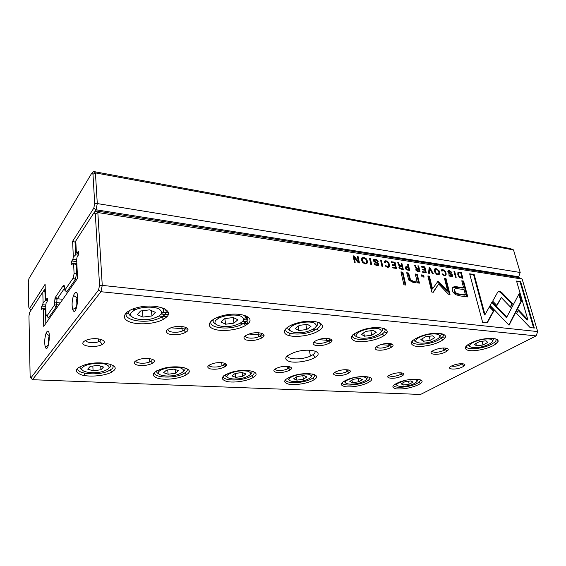 <?xml version="1.0" encoding="UTF-8"?>
<svg xmlns="http://www.w3.org/2000/svg" width="566" height="566" viewBox="0 0 566 566"><rect width="100%" height="100%" fill="white"/><g stroke="black" fill="none" stroke-linecap="round" stroke-linejoin="round"><path stroke-width="0.85" d="M513.511 249.91L95.428 172.899L97.288 203.569L520.196 272.494L513.511 249.91L510.383 248.594L93.758 171.555L95.428 172.899L92.973 174.257L91.727 173.238L28.951 278.606L28.3 282.201L28.788 307.232L29.545 308.604L45.117 284.266L45.542 298.99L46.016 299.754L47.487 299.888M45.238 288.419L43.037 291.83M46.016 299.754L47.105 298.218C47.643 298.883 47.615 300.072 47.028 301.777L46.115 303.143L45.719 305.223L45.988 314.491L46.886 316.005L54.343 305.251L55.044 297.836L63.13 285.759C63.993 284.769 64.517 285.526 64.708 288.016L64.793 290.181L73.226 278.012L74.082 273.689L73.63 263.742L73.035 262.985L76.849 263.445M315.828 329.851L313.033 329.61M247.448 323.83L243.988 323.526M243.741 323.504L240.324 323.207M213.092 320.809L211.564 320.674M166.878 316.741L159.004 316.047M128.701 313.38L126.494 313.182M76.226 308.753L74.252 308.583M57.336 307.09L56.154 306.991L48.457 317.979L49.617 318.071M170.812 327.785L187.855 329.15M248.863 334.039L264.011 335.256M318.41 339.614L331.959 340.704M380.777 344.616L387.342 345.14M443.815 349.668L446.503 348.203M64.708 287.96L57.003 299.265L56.6 304.692L58.885 304.897M161.232 314.073L168.166 314.689M242.722 321.375L247.165 321.771M315.078 327.863L315.481 327.898M442.11 339.253L443.525 339.374M76.622 279.675L75.377 279.54L66.661 291.985L67.878 292.106M75.03 292.813L76.679 292.976M73.63 263.742L76.912 264.86M76.106 264.768L76.523 273.767L77.337 273.859M73.035 262.985L71.726 264.817C71.097 264.145 71.118 262.872 71.79 260.997L72.873 259.362L76.679 259.829M75.794 241.116L75.059 242.262L75.639 254.813L78.292 255.146M75.639 254.813L73.325 257.056L72.618 241.286L93.772 208.21L94.706 203.562L92.973 174.257M72.873 259.362L73.325 257.056M72.618 241.286L75.851 242.368M517.649 277.382L518.682 276.767L96.043 209.781L94.331 212.434M74.082 273.689L76.523 273.767L75.377 279.54L73.226 278.012M94.706 203.562L97.288 203.569L96.043 209.781L93.772 208.21M518.682 276.767L520.196 272.494M66.661 291.985L64.793 290.181M46.886 316.005L48.457 317.979M54.343 305.251L56.154 306.991L56.6 304.692L54.343 305.251M30.953 310.359L29.545 308.604M91.727 173.238L93.758 171.555M459.373 277.319L462.861 278.323L461.325 272.494L457.887 272.628L457.795 274.68L459.373 277.319M405.376 268.157L405.765 269.062L407.683 270.124L409.713 270.421L408.284 264.329L407.506 264.209L408.136 266.883L407.258 266.749C405.73 266.487 405.107 266.954 405.376 268.157M398.896 267.258L399.263 268.114L401.223 269.161L403.303 269.473L401.888 263.346L401.11 263.225L401.74 265.985L400.756 265.836L399.532 265.228L398.57 262.836L397.721 262.702L398.839 265.397L399.646 265.97L398.896 267.258M442.945 269.572C441.692 269.43 441.169 269.897 441.381 270.958L442.195 271.079L443.121 270.251L444.727 271.574L445.209 272.84C445.569 274.432 445.279 275.175 444.338 275.055L442.096 273.739L444.423 275.677C445.937 275.854 446.454 274.942 445.98 272.939L445.421 271.454L442.945 269.572L442.407 269.94L443.716 270.463M501.844 292.58L499.552 291.257L497.811 292.014L492.696 301.14L496.92 305.541L501.313 297.553L510.574 307.197L512.456 303.645L501.844 292.58L501.285 292.912L511.89 303.963L510.313 306.928M429.976 267.668L429.155 267.541L428.533 273.222L429.339 273.343L429.764 268.532L432.558 273.824L433.4 273.944L429.976 267.668L429.438 268.043L429.721 268.56M426.311 272.89L424.847 266.883L421.281 266.331L421.451 267.046L424.274 267.477L424.769 269.522L422.13 269.126L422.3 269.833L424.939 270.237L425.384 272.069L422.625 271.659L422.795 272.366L426.311 272.89M415.784 269.798L416.109 270.562L418.069 271.666L420.085 271.963L418.635 265.921L417.878 265.808L418.529 268.532L416.335 267.725L415.416 265.426L414.595 265.298L415.67 267.902L416.498 268.525L415.784 269.798M375.647 259.914L377.324 261.329L378.18 261.379L377.699 260.296L375.463 259.178C373.949 258.995 373.312 259.511 373.539 260.721L373.949 261.626L377.685 263.714L377.869 264.124L376.715 264.945L374.374 263.664L374.784 264.584L376.786 265.624C378.293 265.779 378.937 265.305 378.725 264.202L377.791 262.843L374.607 261.266L374.381 260.77L375.647 259.914M419.463 283.142L417.199 274.269L415.295 273.994L416.449 278.875C416.781 280.757 415.769 281.585 413.421 281.344L410.484 279.731L408.602 273.017L406.706 272.734L408.836 280.099L413.251 282.476C415.175 282.767 416.463 282.384 417.107 281.323L417.588 282.887L419.463 283.142M492.13 301.841L490.036 305.392L509.053 325.209L521.519 301.14L519.263 293.429L506.775 317.116L492.13 301.841M518.838 294.235L520.946 301.459L510.398 321.813L510.978 321.495L508.784 324.934M405.822 285.052L402.858 272.175L400.947 271.892L403.905 284.79L405.822 285.052M449.687 271.277L451.965 272.628L449.489 270.576C448.173 270.428 447.642 270.916 447.911 272.055L451.753 274.984L450.89 276.01L448.788 274.828L450.989 276.647C452.305 276.781 452.842 276.328 452.595 275.288L451.71 274.015L448.753 272.395L449.687 271.277M363.825 257.381C361.221 257.551 360.846 259.256 362.686 262.511L365.197 263.897C367.78 263.742 368.169 262.058 366.365 258.839L363.825 257.381L363.315 257.785L365.848 259.242C366.987 260.997 367.242 262.504 366.605 263.777M522.142 279.052L97.833 212.54L102.255 285.391L537.7 331.577L522.142 279.052L518.923 277.581L96.107 210.899L97.833 212.54L95.314 213.92L94.034 212.682L75.787 240.939L76.332 252.521L76.941 253.257L78.745 253.483M386.189 260.827C384.802 260.671 384.194 261.152 384.371 262.263L385.276 262.398L386.352 261.542L387.795 262.483L388.552 264.272C388.877 265.935 388.517 266.699 387.469 266.572L385.036 265.171L385.46 266.084L387.54 267.223C389.21 267.421 389.832 266.473 389.408 264.372L388.495 262.249L386.189 260.827L385.665 261.223L387.972 262.638L388.877 264.761L388.672 267.138M396.448 268.454L395.054 262.291L391.283 261.711L391.453 262.447L394.424 262.907L394.898 265.001L392.111 264.577L392.273 265.305L395.061 265.73L395.493 267.605L392.578 267.173L392.74 267.902L396.448 268.454M530.137 327.594L534.325 328.054L520.649 281.663L516.539 281.026L527.859 319.712L518.463 309.878L516.609 313.458L530.137 327.594M436.266 268.539C434.193 268.503 433.811 269.925 435.127 272.798L437.801 274.687C439.846 274.736 440.242 273.35 438.975 270.527L437.136 269.451M424.097 277.114L423.637 275.21L421.486 274.899L421.946 276.802L424.097 277.114M359.431 262.949L358.115 256.603L357.33 256.483L358.441 261.867L354.167 256.002L353.12 255.839L354.422 262.2L355.193 262.32L354.132 257.127L358.214 262.765L359.431 262.949M454.675 271.475L453.967 271.362L455.488 277.227L456.196 277.333L454.675 271.475L454.13 271.836L455.531 277.234M370.362 258.492L369.534 258.365L370.872 264.647L371.706 264.775L370.362 258.492L369.846 258.888L371.084 264.683M437.985 281.288L432.516 288.879L429.41 276.187L427.854 275.96L431.78 292.049L433.337 292.254L438.643 283.948L448.477 294.249L450.005 294.454L445.987 278.606L444.48 278.387L447.656 290.938L437.985 281.288M455.326 294.568L460.285 295.94L467.771 296.924L463.596 281.054L461.771 280.786L463.596 287.754L457.887 286.955C453.352 286.056 451.548 287.302 452.475 290.676L453.083 292.212L455.326 294.568M381.378 260.19L380.564 260.063L381.93 266.296L382.743 266.416L381.378 260.19L380.854 260.579L382.114 266.317M482.664 322.408L487.227 322.903L493.969 310.699L489.71 306.263L484.998 314.646L474.159 274.503L469.667 273.817L482.664 322.408M84.405 373.171L84.518 375.562M315.425 357.174L315.404 357.181C309.821 360.981 296.343 363.287 289.573 361.603C283.007 359.07 284.939 355.887 295.367 352.059C309.545 347.658 324.41 351.719 315.425 357.174M83.435 341.984C79.403 346.272 96.05 348.302 102.319 344.397C108.842 341.079 98.59 337.011 89.081 339.331C86.308 339.982 84.419 340.866 83.435 341.984M462.769 366.818C455.156 370.85 443.249 368.926 453.408 365.233C459.613 362.841 467.58 363.457 464.049 366.011L462.769 366.818M186.985 331.435L185.726 332.348C180.002 334.966 174.25 335.475 168.463 333.89C164.55 331.535 166.135 329.27 173.217 327.091C181.877 324.919 191.181 327.969 186.985 331.435M153.605 362.544L152.636 363.259C147.726 365.516 142.441 366.082 136.781 364.957C132.663 363.174 133.633 361.285 139.682 359.283C147.584 357.104 157.362 359.481 153.605 362.544M262.716 337.371L262.044 337.845C256.723 340.449 251.346 341.135 245.906 339.904C242.255 337.909 243.769 335.794 250.441 333.572C258.86 331.237 267.492 334.011 262.716 337.371M225.466 366.414L224.943 366.782C220.379 369.018 215.441 369.711 210.113 368.848C206.272 367.341 207.191 365.579 212.894 363.563C220.584 361.264 229.754 363.422 225.466 366.414M330.346 342.678L330.275 342.72C325.358 345.295 320.278 346.144 315.029 345.26C311.484 343.604 312.856 341.652 319.146 339.395C327.417 336.869 335.652 339.388 330.346 342.678M290.174 369.902L290.125 369.938C285.894 372.138 281.231 372.937 276.137 372.336C272.43 371.091 273.265 369.457 278.628 367.44C286.163 365.006 294.957 366.952 290.174 369.902M391.099 347.439C386.309 349.809 381.555 350.651 376.843 349.972C373.638 348.606 374.911 346.838 380.663 344.652C388.396 342.083 396.462 343.951 391.63 347.092L391.099 347.439M348.755 373.051C341.1 377.748 325.945 374.961 337.973 370.978C345.027 368.523 353.566 369.966 349.165 372.782L348.755 373.051M445.98 351.741C437.122 356.7 423.566 353.7 436.046 349.434C443.249 346.845 451.343 348.076 447.083 351.04L445.98 351.741M402.03 375.923C394.474 380.175 380.953 378.017 391.806 374.211C398.379 371.77 406.82 372.697 402.893 375.371L402.03 375.923M166.652 316.981L163.602 319.238C155.091 324.198 137.029 325.4 128.666 321.481C119.95 317.675 125.22 309.963 139.25 307.175C156.747 303.312 174.455 310.104 166.652 316.981M113.915 370.475L111.934 371.961C105.538 375.782 90.1 377.324 81.681 374.947C73.269 371.643 74.776 368.119 86.195 364.391C101.208 360.393 120.402 364.893 113.915 370.475M247.484 324.077L245.602 325.408C237.72 330.282 220.811 332.079 213.156 328.818C205.154 325.669 210.34 318.46 223.471 315.474C240.373 311.272 256.433 317.462 247.484 324.077L246.366 316.026M187.537 373.914L186.313 374.784C180.377 378.512 165.923 380.387 158.14 378.421C150.4 375.591 151.9 372.308 162.64 368.565C177.179 364.363 195.037 368.473 187.537 373.914M319.238 330.388L318.601 330.82C311.378 335.574 295.346 337.923 288.066 335.284C280.453 332.773 285.321 326.066 297.695 322.889C314.208 318.304 329.228 323.943 319.238 330.388M253.865 377.013L253.448 377.296C247.986 380.918 234.331 383.097 226.966 381.526C219.643 379.163 221.037 376.107 231.14 372.371C245.319 367.935 262.277 371.664 253.865 377.013M383.366 336.02C376.404 340.477 361.426 343.038 354.67 340.93C348.352 337.789 351.316 334.011 363.549 329.582C379.312 324.743 393.879 329.384 383.996 335.61L383.366 336.02M313.925 379.814C308.597 383.232 295.82 385.503 288.993 384.257C282.201 382.312 283.488 379.51 292.863 375.852C306.39 371.31 322.754 374.345 314.335 379.545L313.925 379.814M441.027 341.086C434.002 345.14 420.305 347.588 414.234 345.89C408.546 343.329 411.249 339.918 422.342 335.659C436.973 330.749 451.583 334.011 442.867 339.897L441.027 341.086M368.579 382.368C363.117 385.517 351.33 387.689 345.147 386.684C339.006 385.085 340.208 382.545 348.755 379.057C361.349 374.536 377.366 376.631 369.796 381.59L368.579 382.368M493.149 345.663C486.173 349.349 473.643 351.691 468.075 350.361C462.811 348.323 465.167 345.281 475.143 341.227C488.748 336.268 503.705 338.277 496.099 343.795L493.149 345.663M418.507 384.703C411.241 387.943 403.891 389.337 396.455 388.892C390.816 387.611 391.863 385.319 399.61 382.022C411.333 377.536 427.259 378.76 420.496 383.465L418.507 384.703M536.108 335.9L100.932 291.716L32.439 379.708L420.552 394.445L536.108 335.9L537.7 331.577M76.941 253.257L78.306 251.346C78.957 252.019 78.936 253.313 78.235 255.238L77.11 256.914L76.651 259.256L77.549 278.359L43.745 326.419L43.264 308.873L42.797 308.088L45.811 308.35M392.493 344.291L388.135 344.92M43.264 308.873L45.86 309.892M45.457 309.857L45.846 323.434M42.797 308.088L41.75 309.567C41.233 308.902 41.254 307.734 41.82 306.065L42.705 304.734L45.761 305.003M45.33 291.518L44.933 291.483L45.195 300.638L47.36 300.843M45.195 300.638L43.094 302.683L42.804 292.014L29.623 312.425L28.958 316.04L30.125 376.157L30.918 377.876L98.555 290.033L99.538 285.299L95.314 213.92M42.705 304.734L43.094 302.683M44.438 290.691L44.933 291.483L42.804 292.014L44.438 290.691L45.308 290.775M74.563 293.337L73.516 295.459C71.96 300.574 71.684 305.258 72.689 309.503C76.7 319.634 80.57 286.325 74.563 293.337M46.815 331.839L46.044 333.374C44.544 338.383 44.297 342.961 45.301 347.114C48.669 355.066 51.548 326.115 46.815 331.839M420.057 379.694C420.559 380.416 420.198 381.265 418.974 382.234L417 383.451C409.459 387.554 392.578 388.743 393.858 385.022M404.874 380.472L397.863 383.345C392.945 386.811 404.619 387.533 412.713 384.342C419.88 380.621 418.316 379.121 408.022 379.836M409.19 384.187L413.038 382.142L410.923 380.904L404.909 381.746L401.082 383.805L403.247 385.014L409.19 384.187L408.546 381.236M418.316 379.326L417.354 381.102M396.9 385.262L395.287 384.01M402.787 382.885L403.247 385.014M495.604 338.843C496.516 339.819 496.099 341.022 494.359 342.458L491.422 344.298C482.253 349.236 464.53 350.404 466.37 345.868M346.081 370.171L347.17 369.747M369.591 377.232C370.242 378.109 369.803 379.114 368.282 380.253L366.124 381.519C357.945 385.757 340.633 386.373 342.373 382.283M442.753 333.94C443.963 335.178 443.426 336.671 441.14 338.426L437.914 340.322C427.938 345.387 410.06 345.727 412.487 340.697M287.146 368.063L289.785 366.768M314.371 374.565C315.177 375.619 314.661 376.793 312.821 378.102L310.515 379.383C301.643 383.755 283.651 383.72 285.929 379.213M384.264 328.556C385.821 330.098 385.156 331.909 382.291 333.975L378.817 335.893C367.992 341.072 349.618 340.449 352.788 334.839M225.834 365.134L224.638 366.45M223.662 365.395L225.933 363.867M253.688 371.685C254.615 372.838 254.148 374.098 252.295 375.463L249.479 377.013C239.871 381.519 220.839 380.72 223.768 375.774M319.217 322.62C321.042 324.389 320.462 326.391 317.476 328.62L313.26 330.905C301.466 336.211 282.137 334.435 286.255 328.181M186.723 368.565C187.693 369.732 187.403 370.971 185.867 372.287L182.217 374.352C171.767 379.008 151.242 377.324 154.964 371.904M238.718 314.873L237.536 315.319M220.124 317.568L217.627 317.257M246.465 316.069C248.446 317.936 248.156 319.981 245.594 322.21L240.118 325.252C227.192 330.707 206.286 327.53 211.634 320.575M112.471 365.183C113.426 366.322 113.313 367.518 112.132 368.756L107.703 371.36C96.305 376.178 73.679 373.454 78.377 367.546M157.001 307.826L156.478 308.017M135.309 309.736L132.515 309.114M164.607 308.817C166.666 310.748 166.673 312.807 164.614 314.986L161.862 317.045L157.992 318.8C143.7 324.46 120.353 319.542 127.308 311.859M472.822 342.586L471.053 343.718C465.422 347.835 476.6 349.088 486.045 345.515C492.781 342.741 494.337 340.619 490.708 339.154C485.168 338.489 479.204 339.635 472.822 342.586M483.003 344.97L487.786 342.43L485.975 340.76L479.317 341.666L474.563 344.227L476.438 345.861L483.003 344.97L482.034 341.298M493.651 338.468L492.76 341.008M469.893 346.498L467.87 344.666M347.354 380.119L346.71 380.536C341.199 384.222 353.035 385.531 361.688 382.312C367.497 379.928 368.282 378.152 364.044 376.991C358.151 376.532 352.583 377.572 347.354 380.119M358.688 381.824L362.403 379.673L359.835 378.364L353.509 379.234L349.823 381.406L352.441 382.687L358.688 381.824L358.066 378.604M367.829 376.786L366.825 378.887M345.55 382.835L343.845 381.236M418.642 337.753L417.666 338.39C411.199 342.812 422.278 344.92 432.389 341.362C439.86 338.454 441.65 336.084 437.759 334.244C431.646 333.332 425.271 334.499 418.642 337.753M430.195 340.336L434.851 337.64L432.544 335.843L425.505 336.791L420.871 339.522L423.262 341.277L430.195 340.336L429.24 336.289M440.751 333.473C441.423 334.35 441.14 335.383 439.895 336.565M416.194 341.836C414.567 341.305 413.852 340.499 414.064 339.437M290.683 377.416L290.613 377.458C284.472 381.343 296.669 383.295 305.916 380.055C312.276 377.557 313.125 375.605 308.456 374.19C301.919 373.574 295.997 374.642 290.683 377.416M303.404 379.234L306.935 376.963L303.843 375.576L297.171 376.489L293.676 378.781L296.825 380.14L303.404 379.234L302.824 375.718M312.559 374.041L311.505 376.51M289.261 380.147L287.478 378.145M358.575 332.405L358.469 332.475C351.118 337.173 362.332 340.23 373.164 336.713C381.385 333.699 383.352 331.068 379.071 328.818C374.31 327.254 363.315 329.179 358.575 332.405M371.763 335.214L376.234 332.334L373.319 330.395L365.848 331.393L361.412 334.308L364.405 336.197L371.763 335.214L370.836 330.728M382.184 327.983C383.147 329.058 382.871 330.303 381.364 331.726M356.679 336.643C354.748 335.914 354.012 334.874 354.472 333.515M228.296 374.43C222.65 378.385 235.251 380.649 244.71 377.543C251.488 375.032 252.457 372.916 247.625 371.19C240.791 370.263 234.515 371.225 228.805 374.076L228.296 374.43M242.623 376.397L245.913 373.992L242.198 372.506L235.145 373.461L231.897 375.895L235.668 377.338L242.623 376.397L242.107 372.52M251.82 371.07C252.344 371.961 251.969 372.916 250.688 373.942M227.263 377.147C225.756 376.503 225.148 375.675 225.424 374.671M291.624 326.44C284.825 331.259 296.421 334.754 307.458 331.478C316.196 328.499 318.396 325.648 314.066 322.917C309.206 320.922 297.596 322.514 292.41 325.896L291.624 326.44M306.737 329.511L310.967 326.426L307.317 324.325L299.364 325.372L295.183 328.499L298.912 330.544L306.737 329.511L305.888 324.516M317.017 321.92C318.333 323.25 318.064 324.75 316.224 326.44M290.337 330.806C288.044 329.815 287.302 328.478 288.108 326.794M159.265 371.133C154.327 375.173 167.564 377.685 177.236 374.727C184.41 372.23 185.464 369.952 180.391 367.9C173.196 366.641 166.51 367.454 160.341 370.355L159.265 371.133M175.481 373.256L178.46 370.702L174.01 369.11L166.524 370.114L163.602 372.697L168.109 374.246L175.481 373.256L175.12 369.506M184.764 367.836C185.457 368.89 185.04 370.001 183.518 371.155M158.636 373.779C156.909 372.959 156.287 371.961 156.775 370.772M216.53 319.748C210.538 324.721 222.877 328.577 234.133 325.549C243.366 322.655 245.736 319.592 241.236 316.359C236.178 313.911 223.881 315.064 218.193 318.552L216.53 319.748M233.956 323.129L237.84 319.804L233.298 317.519L224.787 318.623L220.973 321.99L225.593 324.219L233.956 323.129L233.22 317.526M244.102 315.205C245.842 316.854 245.566 318.658 243.288 320.625M215.887 324.176C213.17 322.853 212.441 321.177 213.715 319.132M82.48 367.468C78.334 371.614 92.506 374.388 102.446 371.572C110.059 369.082 111.12 366.655 105.644 364.271C99.963 362.481 88.699 363.492 84.079 366.237L82.48 367.468M100.925 369.768L103.507 367.044L98.166 365.339L90.199 366.393L87.695 369.145L93.086 370.815L100.925 369.768L100.72 366.152M110.391 364.327C111.247 365.565 110.78 366.825 108.969 368.098M82.233 369.973C80.266 368.954 79.65 367.758 80.386 366.393M131.708 312.191C126.628 317.37 140.127 321.622 151.723 318.814C161.515 315.998 163.949 312.722 159.032 308.986C153.556 306.065 140.368 306.744 134.177 310.31L131.708 312.191M151.936 315.941L155.353 312.333L149.707 309.828L140.566 310.996L137.241 314.654L142.965 317.094L151.936 315.941L151.476 310.614M162.032 307.748C164.246 309.793 163.935 311.93 161.112 314.165M131.715 316.599C128.503 314.845 127.838 312.772 129.713 310.373M475.836 343.541L476.438 345.861M351.96 380.147L352.441 382.687M422.611 338.496L423.262 341.277M296.322 377.048L296.825 380.14M363.719 332.794L364.405 336.197M235.166 373.461L235.668 377.338M298.197 326.242L298.912 330.544M167.713 369.959L168.109 374.246M224.886 318.608L225.593 324.219M92.831 366.046L93.086 370.815M142.448 310.755L142.965 317.094M402.051 372.916L400.233 374.664C394.835 376.68 391.071 376.977 388.941 375.555M446.234 348.147L445.357 349.611L443.999 350.432C438.091 352.66 434.15 352.951 432.169 351.295M348.479 369.952L346.42 371.968C340.612 373.985 336.72 374.14 334.761 372.435M391 343.682L389.924 345.522L388.439 346.357C382.092 348.571 378.046 348.677 376.305 346.668M289.58 366.704L288.568 368.303L287.295 368.997C283.05 371.006 274.892 370.992 275.14 368.961M329.837 338.758L328.627 340.951L326.999 341.829C322.174 344.057 313.854 343.852 314.42 341.482M224.518 363.153L223.754 364.737L222.035 365.7C217.386 367.773 208.635 367.376 209.208 365.084M261.761 333.324L260.884 335.553L258.683 336.763C253.384 339.062 244.455 338.348 245.46 335.652M152.282 359.247L151.78 360.775L149.636 362.007C144.542 364.164 134.934 363.308 135.904 360.733M185.542 327.282L185.011 329.504L182.28 331.053C176.422 333.445 166.581 332.101 168.13 329.051M461.948 363.69L460.632 364.66C457.024 366.188 454.003 366.641 451.569 366.025M496.842 343.145L497.422 339.756M85.869 340.35C85.735 342.642 93.906 343.534 98.406 341.765L99.701 341.178L101.109 339.43M49.391 335.362L49.256 335.688C48.322 338.659 48.11 341.56 48.626 344.39M77.74 296.542L77.089 297.872C76.042 301.282 75.858 304.402 76.537 307.232L76.658 307.55M99.538 285.299L102.255 285.391L100.932 291.716L98.555 290.033M96.107 210.899L94.034 212.682M32.439 379.708L30.918 377.876M314.894 350.991C315.517 352.13 314.866 353.368 312.948 354.698L310.394 356.078C301.911 360.082 286.332 359.75 287.719 355.49M84.688 375.591L84.575 373.206M361.886 257.905L363.315 257.785M365.855 263.169L364.539 263.607L362.884 262.652C361.731 260.714 361.653 259.348 362.657 258.549M363.988 258.11C362.176 258.322 361.978 259.702 363.4 262.256L365.056 263.204C366.853 262.999 367.051 261.626 365.657 259.087L363.988 258.11M384.498 261.28L385.665 261.223M385.312 261.931L384.788 262.327M385.213 265.666L386.939 266.961L387.958 266.565M385.368 265.695L385.892 265.305M447.996 270.958L448.944 270.944L451.3 272.607M449.758 276.194L451.3 276.024M448.972 275.295L449.517 274.942M451.774 275.012L451.958 276.632M448.47 273.081L451.534 274.701M448.64 271.623L448.23 272.791M391.396 262.2L394.523 262.681L395.811 268.355M394.523 262.681L395.054 262.291M392.224 265.058L394.375 265.383L394.898 265.001M392.684 267.647L394.962 267.987L395.493 267.605M401.053 272.366L402.327 272.55L405.178 284.96M402.327 272.55L402.858 272.175M516.666 281.465L520.083 281.988L533.632 327.976M520.083 281.988L520.649 281.663M518.152 310.472L527.279 320.023L527.859 319.712M434.667 268.963L435.728 268.914M438.303 270.668L438.438 270.895C439.23 272.529 439.365 273.774 438.841 274.637M438.19 274.029L436.45 274.199M435.827 272.685L437.645 274.036C439.075 274.015 439.287 272.876 438.275 270.619L436.443 269.225C434.992 269.246 434.787 270.399 435.827 272.685L435.282 273.053C434.405 271.171 434.426 270.017 435.346 269.6M520.946 301.459L521.519 301.14M491.79 302.414L506.202 317.434L506.775 317.116M421.599 275.366L423.099 275.585L423.446 277.022M423.099 275.585L423.637 275.21M415.409 274.46L416.661 274.644L418.769 283.05M416.661 274.644L417.199 274.269M406.82 273.208L408.065 273.392L409.947 280.099L412.883 281.712L415.536 281.161M408.065 273.392L408.602 273.017M416.626 281.896L416.123 282.229M357.436 256.985L358.809 262.857M357.606 257.014L358.115 256.603M353.226 256.341L357.931 262.27L358.441 261.867M353.658 256.405L354.167 256.002M354.132 257.127L353.623 257.537L354.578 262.228M373.659 259.631L374.94 259.575L377.543 261.365M374.529 264.159L376.192 265.341L377.338 264.945M374.685 264.188L375.208 263.791M374.395 260.31L374.084 261.662L377.798 263.735L378.088 265.56M417.991 266.282L419.434 271.871M416.385 268.602L417.991 268.907L418.529 268.532M414.821 265.794L415.741 268.001M419.144 271.086L418.706 269.267L417.588 269.105L416.59 269.833L416.788 270.329L419.144 271.086L418.607 271.461L416.251 270.704L416.555 269.437M418.104 266.303L418.635 265.921M414.878 265.808L415.416 265.426M415.96 268.9L416.498 268.525M421.394 266.805L424.316 267.251L425.66 272.798M424.316 267.251L424.847 266.883M422.243 269.6L424.231 269.897L424.769 269.522M422.738 272.126L424.847 272.437L425.384 272.069M429.764 268.532L429.226 268.9L428.837 273.265M431.688 272.168L432.587 273.824M437.362 281.642L447.098 291.292L447.656 290.938M427.967 276.42L428.865 276.555L431.964 289.24L432.516 288.879M428.865 276.555L429.41 276.187M438.643 283.948L433.04 292.212M444.593 278.847L445.442 278.967L449.34 294.362M445.442 278.967L445.987 278.606M438.261 282.193L438.806 281.833M461.884 281.238L463.038 281.408L467.092 296.832M452.842 287.415L457.335 287.302L463.038 288.101L463.596 287.754M465.443 294.815L464.07 289.58L458.602 288.823C455.545 288.094 454.3 288.766 454.852 290.846L455.283 291.985C455.998 293.23 457.554 293.931 459.96 294.079L465.443 294.815L464.884 295.155L459.401 294.426C456.995 294.278 455.439 293.577 454.724 292.332L454.3 291.2L454.937 289.085M463.038 281.408L463.596 281.054M498.108 291.639L498.993 291.589L501.285 292.912M501.313 297.553L496.672 305.286M511.89 303.963L512.456 303.645M441.487 269.961L442.407 269.94M442.216 270.605L441.664 271.001M443.157 275.203L444.664 275.062M442.329 274.22L442.867 273.852M444.692 271.51L445.435 273.3L445.3 275.635M401.216 263.706L402.659 269.374M399.539 266.048L401.216 266.367L401.74 265.985M397.955 263.204L398.959 265.546M402.341 268.581L401.917 266.735L400.763 266.565L399.723 267.301L399.943 267.838L402.341 268.581L401.81 268.956L399.412 268.22L399.688 266.911M401.365 263.728L401.888 263.346M398.04 263.218L398.57 262.836M399.115 266.36L399.646 265.97M407.619 264.69L409.069 270.329M405.426 267.131L408.136 266.883M408.772 269.607L408.312 267.633L407.187 267.463L406.204 268.263L406.438 268.822L408.772 269.607L408.235 269.982L405.907 269.204L406.169 267.81M407.753 264.711L408.284 264.329M457.922 272.579L460.781 272.854L462.196 278.224M458.191 275.769L458.538 273.258M461.99 277.581L460.809 273.081L459.677 272.911C458.552 272.741 458.17 273.364 458.538 274.793L458.899 275.762L460.986 277.432L461.99 277.581L461.439 277.934L459.642 277.531M460.781 272.854L461.325 272.494M489.385 306.843L493.396 311.024L486.852 322.861M493.396 311.024L493.969 310.699M469.787 274.269L473.615 274.857L484.425 314.979L484.998 314.646M473.615 274.857L474.159 274.503M46.928 298.388L47.36 298.423M54.272 303.143L56.522 302.584L60.272 302.923M162.937 312.276L168.307 312.765M244.257 319.684L246.91 319.924M385.496 332.546L386.84 332.666M440.879 337.591L444.841 337.952M55.454 297.001L57.265 298.749L62.84 299.272M162.881 308.647L164.586 308.803M245 316.344L246.429 316.479M384.838 329.454L386.118 329.575M441.084 334.725L444.77 335.072M71.79 260.997L76.757 261.591M64.651 287.231L63.13 285.759M78.058 251.573L78.653 251.651M41.82 306.065L45.754 306.411M365.056 263.204L364.539 263.607M386.939 266.961L387.469 266.572M388.877 264.761L389.408 264.372M448.944 270.944L449.489 270.576M450.345 276.371L450.89 276.01M452.05 275.649L452.595 275.288M451.166 274.376L451.71 274.015M449.85 273.76L450.395 273.399M448.095 272.458L448.64 272.097M437.645 274.036L437.101 274.397M418.083 280.623L418.621 280.255M412.883 281.712L413.421 281.344M409.225 278.387L409.77 278.012M374.94 259.575L375.463 259.178M376.192 265.341L376.715 264.945M378.208 264.591L378.725 264.202M377.267 263.24L377.791 262.843M375.796 262.567L376.312 262.171M373.864 261.167L374.381 260.77M417.029 268.758L417.567 268.383M415.727 267.973L416.258 267.598M416.052 270.208L416.59 269.833M417.482 271.291L418.019 270.923M457.335 287.302L457.887 286.955M454.3 291.2L454.852 290.846M459.401 294.426L459.96 294.079M443.794 275.416L444.338 275.055M445.435 273.3L445.98 272.939M400.226 266.218L400.756 265.836M398.881 265.419L399.412 265.03M399.193 267.69L399.723 267.301M400.657 268.786L401.188 268.404M406.728 267.131L407.258 266.749M405.673 268.638L406.204 268.263M407.11 269.812L407.647 269.437M459.111 272.6L459.656 272.239M457.993 275.147L458.538 274.793M460.434 277.786L460.986 277.432M54.711 298.933L57.053 299.152M57.003 299.265L55.044 297.836M418.974 382.234L420.496 383.465M494.359 342.458L496.099 343.795M368.282 380.253L369.796 381.59M441.14 338.426L442.867 339.897M289.127 368.933L288.851 367.171M312.821 378.102L314.335 379.545M382.291 333.975L383.996 335.61M251.92 375.725L253.448 377.296M316.903 329.016L318.601 330.82M184.757 373.079L186.313 374.784M243.889 323.412L245.602 325.408M110.335 370.107L111.934 371.961M161.862 317.045L163.602 319.238M400.233 374.664L399.822 372.753M401.301 374.02L402.893 375.371M443.999 350.432L443.411 348.005M445.357 349.611L447.083 351.04M346.42 371.968L345.989 369.697M347.581 371.31L349.165 372.782M388.439 346.357L387.816 343.428M389.924 345.522L391.63 347.092M287.295 368.997L286.877 366.336M288.526 368.332L290.125 369.938M326.999 341.829L326.37 338.355M328.57 340.994L330.275 342.72M222.035 365.7L221.66 362.65M223.329 365.035L224.943 366.782M258.683 336.763L258.103 332.73M260.332 335.935L262.044 337.845M149.636 362.007L149.353 358.596M150.981 361.363L152.636 363.259M182.28 331.053L181.813 326.483M183.985 330.254L185.726 332.348M460.632 364.66L460.406 363.726M461.566 364.072L464.049 366.011M98.406 341.765L98.243 338.85M99.701 341.178L102.319 344.397M49.256 335.688L46.044 333.374M48.45 345.048L45.301 347.114M77.089 297.872L73.516 295.459M76.537 307.232L72.689 309.503M160.341 370.355L159.605 369.527M218.193 318.552L217.245 317.413M134.177 310.31L133.088 308.895M292.41 325.896L291.575 324.976M84.079 366.237L83.244 365.247M310.394 356.078L309.39 350.184M290.082 335.843L289.658 333.211M312.934 354.712L315.404 357.181M365.848 259.242L366.365 258.839M363.4 262.256L362.884 262.652M385.623 266.197L386.146 265.808M387.972 262.638L388.495 262.249M451.18 272.345L451.725 271.984M449.1 275.557L449.63 275.21M451.873 275.189L452.418 274.828M448.208 272.755L448.753 272.395M438.438 270.895L438.975 270.527M409.947 280.099L410.484 279.731M377.175 260.693L377.699 260.296M374.933 264.69L375.456 264.301M377.798 263.735L378.321 263.339M374.084 261.662L374.607 261.266M415.819 268.093L416.335 267.725M416.788 270.329L416.251 270.704M455.283 291.985L454.724 292.332M442.449 274.496L442.994 274.128M444.876 271.814L445.421 271.454M399.016 265.603L399.532 265.228M399.943 267.838L399.412 268.22M406.438 268.822L405.907 269.204M458.899 275.762L458.368 276.109"/></g></svg>
